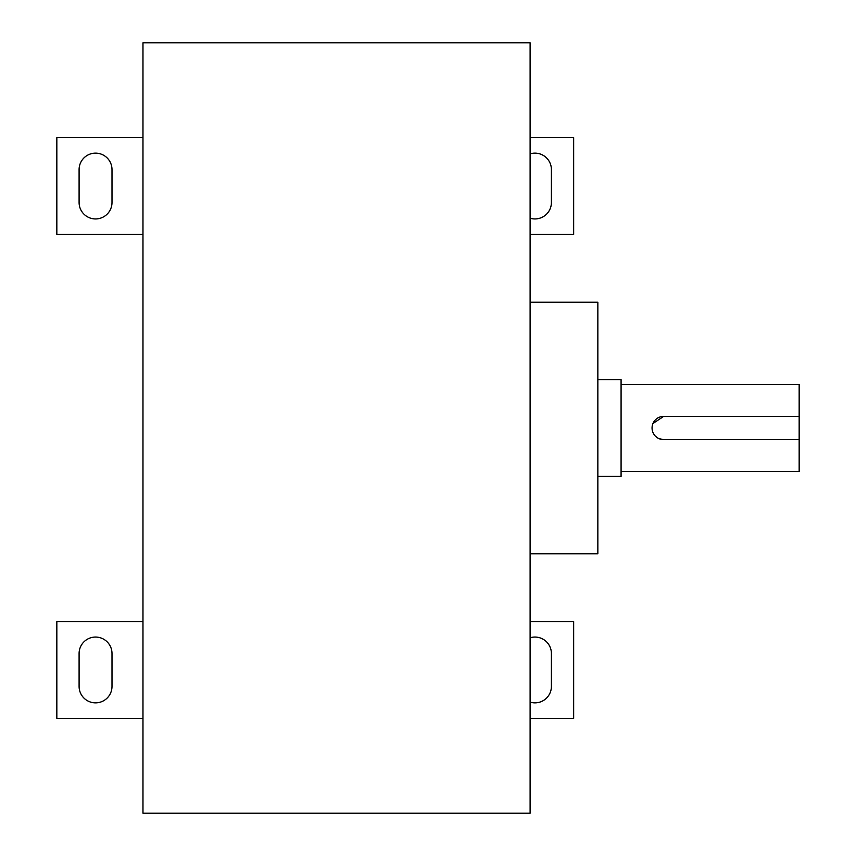 <?xml version="1.0" encoding="UTF-8"?>
<svg xmlns="http://www.w3.org/2000/svg" width="856" height="856" viewBox="0 0 856 856"><rect width="100%" height="100%" fill="white"/><g stroke="black" fill="none" stroke-linecap="round" stroke-linejoin="round"><path stroke-width="1.28" d="M142.973 42.8L142.973 813.2L530.11 813.2L530.11 42.8L142.973 42.8M621.082 384.451L799.162 384.451L799.162 416.39L663.668 416.39A11.61 11.61 0 0 0 652.058 428A11.61 11.61 0 0 0 663.668 439.61L659.216 438.721M663.668 439.61L799.162 439.61L799.162 471.549L621.082 471.549M657.205 437.651L655.461 436.218M652.946 423.549L663.668 416.39M530.11 302.179L597.852 302.179L597.852 553.821L530.11 553.821M597.852 379.604L621.082 379.604L621.082 476.396L597.852 476.396M799.162 439.61L799.162 416.39M79.094 653.503A16.457 16.457 0 0 1 95.551 637.057A16.457 16.457 0 0 1 111.997 653.503L111.997 686.416A16.457 16.457 0 0 1 95.551 702.862A16.457 16.457 0 0 1 79.094 686.416L79.094 653.503M142.973 718.355L56.838 718.355L56.838 621.563L142.973 621.563M530.11 637.784A16.457 16.457 0 0 1 551.403 653.503L551.403 686.416A16.457 16.457 0 0 1 530.11 702.134M530.11 718.355L573.659 718.355L573.659 621.563L530.11 621.563M79.094 169.584A16.457 16.457 0 0 1 95.551 153.138A16.457 16.457 0 0 1 111.997 169.584L111.997 202.498A16.457 16.457 0 0 1 95.551 218.943A16.457 16.457 0 0 1 79.094 202.498L79.094 169.584M142.973 137.645L56.838 137.645L56.838 234.437L142.973 234.437M530.11 153.866A16.457 16.457 0 0 1 551.403 169.584L551.403 202.498A16.457 16.457 0 0 1 530.11 218.216M530.11 137.645L573.659 137.645L573.659 234.437L530.11 234.437"/></g></svg>
